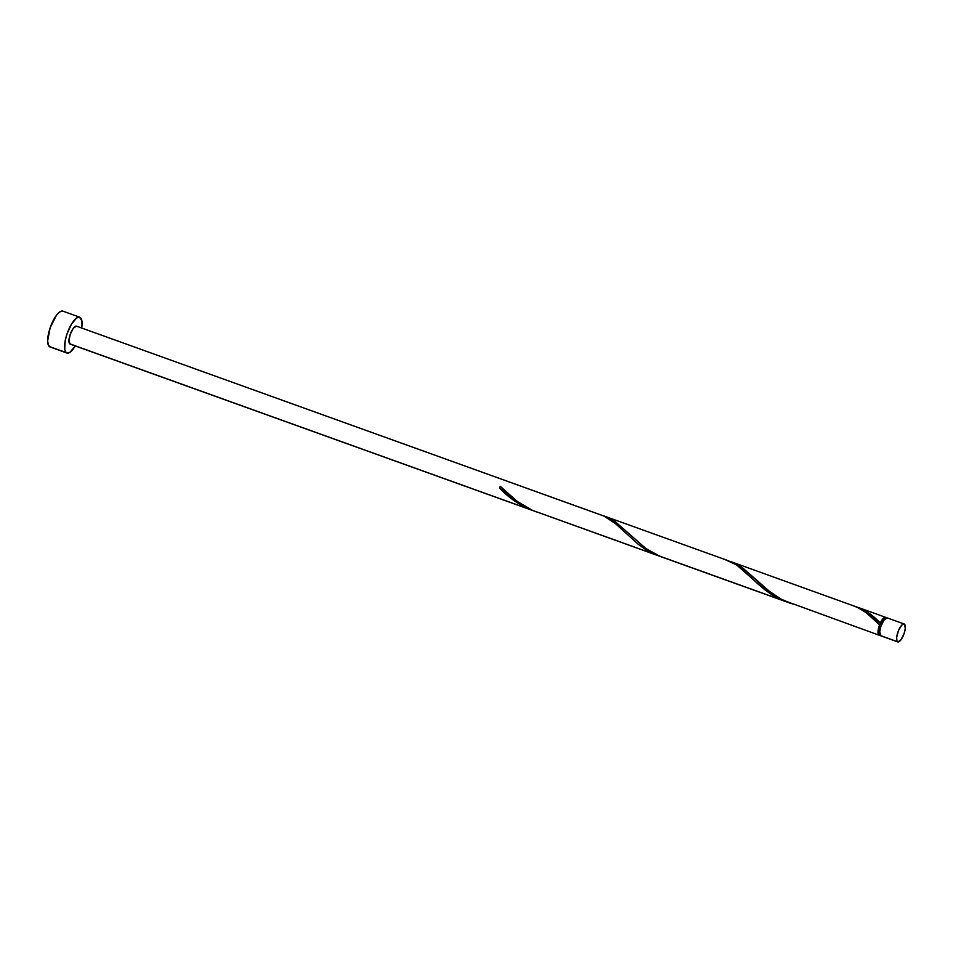 <?xml version="1.0" encoding="UTF-8"?>
<svg xmlns="http://www.w3.org/2000/svg" width="953" height="953" viewBox="0 0 953 953"><rect width="100%" height="100%" fill="white"/><g stroke="black" fill="none" stroke-linecap="round" stroke-linejoin="round"><path stroke-width="1.43" d="M904.183 624.001L887.291 617.925A9.518 3.157 109.8 0 0 881.346 625.156A9.518 3.157 109.8 0 0 880.453 635.58L897.345 641.655A9.518 3.157 -70.2 0 1 898.238 631.231A9.518 3.157 -70.2 0 1 904.183 624.001A9.518 3.157 -70.2 0 1 904.588 624.263L903.361 624.012L901.776 625.132L898.488 630.588L896.654 637.438L896.928 641.035L897.893 641.953L901.014 639.761L904.099 633.578L905.279 628.48L904.588 624.263A9.518 3.157 -70.2 0 1 903.694 634.686A9.518 3.157 -70.2 0 1 897.738 641.917A9.518 3.157 -70.2 0 1 897.345 641.655L881.001 635.877M885.682 618.354L885.289 618.211A8.565 2.847 109.8 0 0 880.155 624.144A8.565 2.847 109.8 0 0 879.131 634.102L879.619 634.364M79.754 317.206L62.862 311.131A19.036 6.326 109.8 0 0 50.962 325.592A19.036 6.326 109.8 0 0 49.175 346.439L66.067 352.515A19.036 6.326 -70.2 0 1 67.854 331.668A19.036 6.326 -70.2 0 1 79.754 317.206A19.036 6.326 -70.2 0 1 80.552 317.718A19.036 6.326 -70.2 0 1 81.684 328.011L81.898 320.851L79.456 317.123L76.585 318.016L71.511 324.08L67.044 333.872L65.173 340.852L64.721 349.382L66.067 352.515L49.175 346.439A19.036 6.326 109.8 0 0 49.973 346.94L66.865 353.027A19.036 6.326 -70.2 0 1 66.067 352.515L67.175 353.11L70.034 352.217L75.239 345.927A19.036 6.326 -70.2 0 1 66.865 353.027M539.195 512.774L655.045 554.467L647.647 550.751L638.534 544.556L615.519 523.662L603.916 516.049L76.538 326.164A9.518 3.157 109.8 0 0 70.582 333.395A9.518 3.157 109.8 0 0 69.688 343.819L528.367 508.878L514.894 501.242L499.515 488.019A9.518 3.157 -70.2 0 1 500.242 486.28L517.241 501.445L532.417 510.331L658.416 555.79L532.417 510.331C519.826 504.089 509.105 496.072 500.242 486.28L499.515 488.019A9.518 3.157 -70.2 0 1 500.242 486.28L499.515 488.019C507.651 496.644 517.276 503.601 528.367 508.878L69.688 343.819A9.518 3.157 109.8 0 0 70.093 344.069L533.763 510.891M885.146 618.175L883.121 619.224L880.286 623.048C872.65 614.911 864.681 609.527 856.366 606.906L866.908 611.755L880.286 623.048A9.518 3.157 -70.2 0 1 885.611 617.318A9.518 3.157 -70.2 0 1 886.004 617.568A9.518 3.157 -70.2 0 1 886.314 617.997M858.188 607.454L859.987 608.121M880.751 634.817L878.761 634.972A9.518 3.157 -70.2 0 1 879.559 624.787L866.146 612.624L856.95 607.085L731.618 561.913L742.697 567.881L767.094 589.859L782.532 600.021L879.166 635.222A9.518 3.157 -70.2 0 1 878.761 634.972L878.047 631.136L879.559 624.787L878.44 631.601L879.131 634.102A8.565 2.847 109.8 0 0 879.488 634.329L879.881 634.472M729.676 561.317L731.618 561.913M665.873 558.363L781.722 600.056L774.324 596.34L765.223 590.145L736.872 565.165L728.199 560.674L604.941 516.323L616.007 522.292L644.764 547.665L652.722 552.788L661.632 556.945L785.093 601.379L659.095 555.921L645.753 548.38L615.817 522.149L610.194 518.587L603.511 515.871M602.999 515.728L604.941 516.323M788.322 602.522L790.93 603.44M880.143 635.163A9.518 3.157 -70.2 0 1 879.166 635.222M661.632 556.945L664.241 557.85M786.273 601.784L785.093 601.379M534.955 511.356L537.563 512.261M659.595 556.195L658.416 555.79M532.918 510.605L531.726 510.2M70.236 344.116L68.926 341.031L70.177 334.491L73.262 328.308L76.383 326.117L603.69 515.942L614.947 523.173L638.784 544.735L645.812 549.655L660.441 556.481M852.316 605.441C861.667 608.598 870.744 615.042 879.559 624.787L883.419 618.235L884.872 617.306L886.421 618.199M62.564 311.047L59.694 311.941L56.334 315.431L50.164 327.784L47.65 340.876L48.353 345.177L50.283 347.035M887.148 617.889L884.027 620.081L880.941 626.252L879.762 631.362L880.453 635.58A9.518 3.157 109.8 0 0 880.858 635.83L897.738 641.917M725.626 559.852L736.085 564.641L741.625 568.762L758.945 584.868L772.502 595.244L787.118 602.07M877.927 623.214L879.559 624.787M792.551 603.952L779.697 598.544L772.43 593.969L742.494 567.738L736.872 564.176L730.189 561.46M501.838 487.817L500.242 486.28M858.903 607.704L885.611 617.318"/></g></svg>
